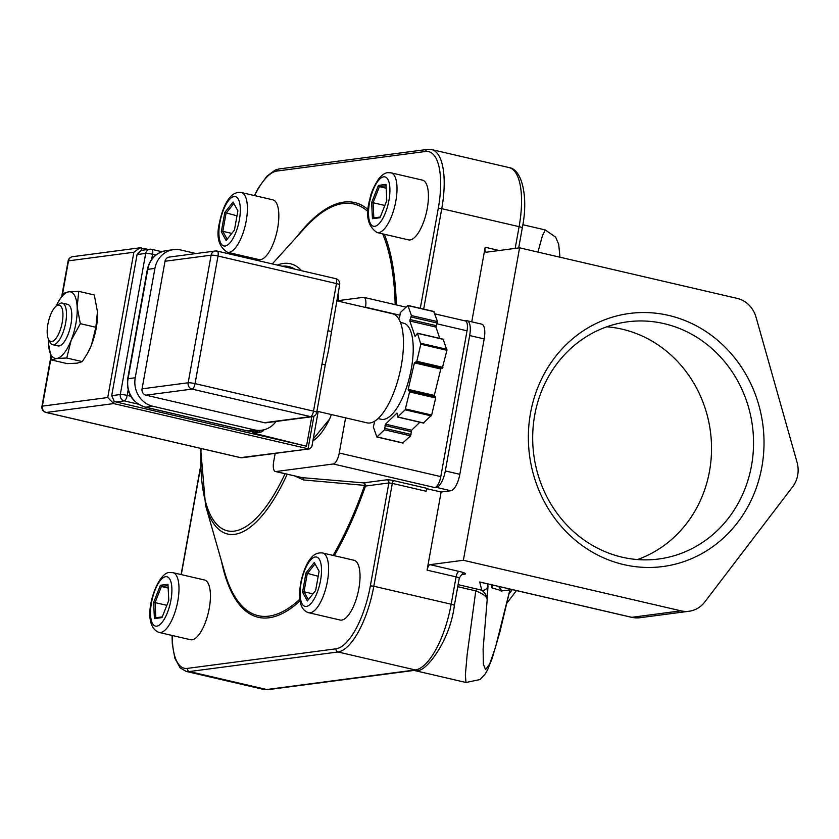 <?xml version="1.0" encoding="UTF-8"?>
<svg xmlns="http://www.w3.org/2000/svg" width="839" height="839" viewBox="0 0 839 839"><rect width="100%" height="100%" fill="white"/><g stroke="black" fill="none" stroke-linecap="round" stroke-linejoin="round"><path stroke-width="1.26" d="M623.776 564.605A127.633 117.659 82.5 0 0 761.875 466.883A127.633 117.659 82.5 0 0 668.61 315.401A127.633 117.659 82.5 0 0 530.51 413.113A127.633 117.659 82.5 0 0 623.776 564.605M622.098 557.18A119.61 110.266 82.5 0 0 658.73 558.994A119.61 110.266 82.5 0 0 753.506 445.876A119.61 110.266 82.5 0 0 664.121 323.644A119.61 110.266 82.5 0 0 627.488 321.819A119.61 110.266 82.5 0 0 532.713 434.938A119.61 110.266 82.5 0 0 622.098 557.18M637.441 559.55A119.61 110.266 82.5 0 0 711.252 439.867A119.61 110.266 82.5 0 0 622.119 329.171A119.61 110.266 82.5 0 0 606.775 326.801M51.777 341.557A18.668 6.838 -76.9 0 0 62.233 322.386A18.668 6.838 -76.9 0 0 58.342 305.102A18.668 6.838 -76.9 0 0 56.328 306.004A18.668 6.838 -76.9 0 0 48.4 321.777A18.668 6.838 -76.9 0 0 48.557 339.438A18.668 6.838 -76.9 0 0 51.777 341.557M56.328 306.004L58.919 304.085A21.342 7.813 103.1 0 1 61.226 303.057A21.342 7.813 103.1 0 1 62.306 303.11A21.342 7.813 103.1 0 1 65.4 324.232A21.342 7.813 103.1 0 1 53.727 344.724A21.342 7.813 103.1 0 1 52.647 344.672A21.342 7.813 103.1 0 1 50.046 342.302L48.557 339.438M62.306 303.11L67.623 304.347A21.342 7.813 103.1 0 1 70.717 325.469A21.342 7.813 103.1 0 1 59.045 345.962A21.342 7.813 103.1 0 1 57.964 345.909L52.647 344.672M377.11 232.571L408.53 239.87A30.676 11.232 -76.9 0 0 410.093 239.944A30.676 11.232 -76.9 0 0 426.862 210.495A30.676 11.232 -76.9 0 0 422.416 180.123L390.995 172.813L387.807 172.666C385.342 172.708 382.437 174.585 379.102 178.288C373.963 185.964 370.869 192.991 369.821 199.367C365.28 215.277 367.702 226.341 377.11 232.571A30.676 11.232 -76.9 0 0 378.662 232.634A30.676 11.232 -76.9 0 0 395.442 203.185A30.676 11.232 -76.9 0 0 390.995 172.813M308.7 612.722L340.131 620.031A30.676 11.232 -76.9 0 0 358.861 588.6A30.676 11.232 -76.9 0 0 354.016 560.274L322.596 552.974C317.74 552.429 313.786 554.243 310.734 558.396C309.056 560.158 303.917 567.374 300.666 583.189C297.971 600.567 300.645 610.414 308.7 612.722A30.676 11.232 -76.9 0 0 327.43 581.301A30.676 11.232 -76.9 0 0 322.596 552.974M159.095 632.438L190.526 639.738A30.676 11.232 -76.9 0 0 192.079 639.8A30.676 11.232 -76.9 0 0 208.859 610.362A30.676 11.232 -76.9 0 0 204.412 579.98L172.981 572.68L169.793 572.534C156.746 571.107 138.498 624.856 159.095 632.438A30.676 11.232 -76.9 0 0 160.648 632.501A30.676 11.232 -76.9 0 0 177.428 603.052A30.676 11.232 -76.9 0 0 172.981 572.68M227.495 252.277L258.926 259.576A30.676 11.232 -76.9 0 0 277.657 228.156A30.676 11.232 -76.9 0 0 272.811 199.829L241.38 192.53C236.535 191.984 232.581 193.788 229.529 197.952C227.851 199.713 222.702 206.918 219.461 222.734C216.001 236.986 218.685 246.834 227.495 252.277A30.676 11.232 -76.9 0 0 246.226 220.846A30.676 11.232 -76.9 0 0 241.38 192.53M374.813 421.105L373.334 426.904L376.868 437.004L384.482 429.778L385.5 424.167L396.973 413.082L397.759 416.962L405.153 409.82L409.579 391.907L408.173 389.348L414.414 362.868L416.805 361.284L420.821 344.221L417.476 333.356L415.053 336.397L409.82 321.012L411.414 315.548L407.89 305.438L400.276 312.674L399.731 316.901L398.682 318.841M378.095 418.567L381.21 419.29A49.344 18.07 -76.9 0 0 413.197 351.122A49.344 18.07 -76.9 0 0 403.549 323.162L400.434 322.438M336.785 300.802L392.484 313.744A56.014 20.514 103.1 0 1 400.602 369.212A56.014 20.514 103.1 0 1 369.968 422.982A56.014 20.514 103.1 0 1 367.125 422.856L316.922 411.194M66.763 358.012L71.158 340.298L80.334 323.686L77.157 306.969L78.761 291.353L94.283 294.961L97.46 311.689L95.856 327.294L91.461 345.018L87.497 353.355L82.285 361.619L77.104 363.172L67.141 363.612L51.619 360.004L56.8 358.452L66.763 358.012L82.285 361.619M97.45 311.563L97.46 311.689A34.137 12.501 -76.9 0 0 97.45 311.563A34.137 12.501 -76.9 0 0 97.418 311.007M80.334 323.686L95.856 327.294M78.761 291.353L68.798 291.794L63.617 293.356L57.985 302.386A34.137 12.501 -76.9 0 0 56.035 306.235M51.619 360.004L48.442 343.413A34.137 12.501 -76.9 0 0 56.8 358.452A34.137 12.501 -76.9 0 0 71.158 340.298A34.137 12.501 -76.9 0 0 77.157 306.969A34.137 12.501 -76.9 0 0 68.798 291.794A34.137 12.501 -76.9 0 0 57.985 302.386M48.389 339.103A34.137 12.501 103.1 0 0 48.442 343.287A34.137 12.501 -76.9 0 0 48.442 343.413L48.442 343.413M87.728 352.925A34.137 12.501 -76.9 0 0 87.917 352.59A34.137 12.501 -76.9 0 0 91.461 345.018A34.137 12.501 -76.9 0 0 97.46 311.689M172.299 635.501A61.341 22.464 -76.9 0 0 187.443 668.379L336.019 648.809A61.341 22.464 -76.9 0 0 370.366 585.811L388.866 482.96L392.316 483.39A2.664 0.975 103.1 0 1 393.806 480.653L427.649 488.518A2.664 0.975 -76.9 0 0 426.16 491.255L392.316 483.39L373.806 586.241L451.162 604.216A5.338 0.671 10.2 0 1 454.371 605.433L459.29 578.092A5.338 0.671 10.2 0 0 456.091 576.875L427.072 570.142A5.338 1.951 103.1 0 1 430.061 564.657L463.369 560.274L519.582 247.82L737.156 298.38A26.67 24.583 82.5 0 1 756.012 317.121L797.05 462.299A26.67 24.583 82.5 0 1 792.645 486.798L704.75 602.014A26.67 24.583 82.5 0 1 689.102 611.243A26.67 24.583 82.5 0 1 680.943 610.834L463.369 560.274M275.171 453.385L273.682 461.66A10.666 3.912 -76.9 0 0 275.37 471.508L302.229 477.653L363.539 482.876A2.664 1.531 -84.9 0 1 364.608 485.382L303.382 479.929L295.076 476.091M365.458 307.462L365.5 307.21A10.666 3.912 -76.9 0 0 363.811 297.352A10.666 3.912 -76.9 0 0 363.277 297.331L338.127 300.645M275.37 471.508A10.666 3.912 -76.9 0 0 275.905 471.539L333.293 463.977A10.666 3.912 -76.9 0 0 339.26 453.018L345.595 417.853M333.293 463.977L434.822 487.574A10.666 3.912 -76.9 0 0 440.8 476.615L467.029 330.807A10.666 3.912 -76.9 0 0 465.351 320.949L434.896 313.87M313.188 440.748L314.541 439.751A59.454 21.772 -76.9 0 0 329.633 418.997L331.384 414.55M275.905 471.539L302.229 477.653A2.664 1.626 -85.4 0 1 303.382 479.929M196.053 253.546L180.888 250.022A24.006 22.129 82.5 0 0 173.537 249.655A24.006 22.129 82.5 0 0 154.911 268.396L135.236 377.76A24.006 22.129 82.5 0 0 152.782 406.254L254.311 429.851A24.006 22.129 82.5 0 0 261.663 430.208A24.006 22.129 82.5 0 0 276.073 421.461M339.669 284.778A5.338 5.338 0 0 0 335.631 278.632A5.338 1.951 -76.9 0 1 336.47 283.561A5.338 0.671 -169.8 0 1 339.669 284.778L330.052 340.246A56.014 20.514 103.1 0 1 326.927 357.508L325.196 365.238A5.338 0.671 -169.8 0 0 321.987 364.032L336.47 283.561L218.014 256.031L195.057 383.622L313.513 411.152A5.338 1.951 -76.9 0 1 310.524 416.626A5.338 4.919 82.5 0 0 312.16 416.71L266.047 422.783A5.338 4.919 -97.5 0 1 264.411 422.699L310.524 416.626L192.068 389.097L145.955 395.169L264.411 422.699M145.955 395.169A5.338 4.919 -97.5 0 1 142.064 388.835L188.177 382.762L211.124 255.182L165.021 261.254L142.064 388.835M165.021 261.254A5.338 4.919 -97.5 0 1 169.153 257.091L215.266 251.018A5.338 4.919 82.5 0 0 211.124 255.182A5.338 0.671 -169.8 0 1 218.014 256.031A5.338 1.951 -76.9 0 0 217.175 251.102A5.338 1.951 -76.9 0 0 216.902 251.092A5.338 4.919 82.5 0 0 215.266 251.018A5.338 5.338 0 0 1 217.175 251.102L335.631 278.632A5.338 1.951 -76.9 0 0 335.359 278.621M331.195 331.898A5.338 0.671 -169.8 0 0 327.986 330.681M419.888 422.237L411.603 430.239L410.586 435.85L402.825 442.898M433.773 311.605L437.528 321.61L435.934 327.074L439.783 338.39M443.191 339.334L446.935 350.293L442.289 368.29L416.186 362.217L442.289 368.29M441.052 368.006L434.287 395.41L435.682 397.98L431.666 415.032L423.496 422.94M311.793 416.752L306.497 446.222L252.654 432.893L258.611 432.106L254.5 431.152L261.663 430.208M260.331 430.386A5.338 1.951 -76.9 0 1 258.611 432.106A5.338 4.919 82.5 0 0 260.237 432.19L252.654 432.893M306.497 446.222L116.002 401.954A5.338 4.919 -97.5 0 1 114.146 401.073L113.685 403.59L107.738 397.529L133.883 252.235L139.956 247.809L148.409 249.435M45.663 412.285A5.338 1.951 -76.9 0 0 45.988 412.452A5.338 1.951 -76.9 0 0 46.26 412.473L113.685 403.59L308.049 448.76L313.922 416.154M137.082 254.553L111.692 395.672L120.302 394.54L145.692 253.42L137.082 254.553L141.256 250.4A5.338 4.919 -97.5 0 1 141.634 250.326L149.824 249.246A5.338 4.919 82.5 0 0 145.692 253.42A5.338 0.671 -169.8 0 1 152.572 254.269L151.649 259.419M337.97 294.195L338.683 297.551L338.044 301.096M318.18 411.488L311.846 446.684L309.57 448.855L240.625 457.643L46.26 412.473A5.338 4.919 -97.5 0 1 42.37 406.139L107.738 397.529M114.146 401.073L111.692 395.672M312.884 440.947L313.356 438.294M313.755 438.388L329.633 418.997M237.888 210.841L233.819 203.458L226.048 213.295L222.807 231.333L221.318 231.763L224.779 212.519L233.064 202.031L237.898 210.788L234.438 230.033L226.142 240.52L221.318 231.763M231.763 233.41L222.807 231.333L227.159 239.23M236.986 215.833L224.779 212.519M233.819 203.458L233.064 202.031M160.417 585.265L167.989 584.269L168.775 600.441L161.99 617.598L154.418 618.595L153.631 602.433L160.417 585.265L161.434 586.503L155.068 602.591L153.631 602.433M166.846 605.328L155.068 602.591L155.813 617.745L154.418 618.595M155.813 617.745L162.273 616.896M168.052 585.632L161.434 586.503L168.178 588.066M302.522 592.208L305.983 572.964L314.279 562.487L319.103 571.244L315.642 590.488L307.347 600.965L302.522 592.208L304.012 591.778L308.364 599.686M314.279 562.487L315.024 563.913L307.252 573.74L304.012 591.778L312.968 593.865M319.093 571.286L315.024 563.913M305.983 572.964L318.191 576.288M386.066 185.765L379.438 186.636L378.431 185.409L386.003 184.402L386.789 200.573L380.004 217.731L372.432 218.727L373.816 217.888L380.277 217.028M372.432 218.727L371.646 202.566L378.431 185.409M371.646 202.566L373.082 202.734L373.816 217.888M386.181 188.209L379.438 186.636L373.082 202.734L384.849 205.461M502.278 590.876L491.916 587.877A5.338 5.286 165.5 0 1 493.269 585.182M498.67 586.44L501.848 590.929L501.177 591.128M519.582 247.82L486.284 252.203A5.338 1.951 103.1 0 1 486.012 252.193A5.338 1.951 103.1 0 1 485.173 247.264L499.132 250.504M458.115 584.626L481.806 590.236L479.667 581.972L481.198 582.329M509.892 589.869L495.461 647.467L489.651 664.037L485.529 669.637L483.358 664.11L483.117 648.956L487.134 600.294C487.312 596.592 485.54 593.236 481.806 590.236A5.338 5.286 -14.5 0 0 487.994 585.937L487.134 600.294C487.816 597.378 484.03 594.232 475.776 590.866L457.737 586.681M477.506 589.135A5.338 1.951 -76.9 0 0 475.776 590.866L467.145 654.745L465.362 674.955L465.991 682.485L414.047 670.413M559.623 257.122L552.377 255.434M537.946 252.078L542.424 235.717L545.298 229.949M471.749 321.83L485.173 247.264M434.822 487.574L436.364 487.365A16.004 5.863 -76.9 0 0 445.32 470.941L469.683 335.537A16.004 5.863 -76.9 0 0 467.155 320.76A16.004 5.863 -76.9 0 0 466.348 320.729L465.089 320.886M427.208 488.791L441.136 492.021L450.868 490.742A16.004 5.863 -76.9 0 0 459.824 474.308L484.187 338.914A16.004 5.863 -76.9 0 0 481.659 324.137L467.155 320.76M427.072 570.142L441.136 492.021M383.664 176.83A25.338 9.281 -76.9 0 0 369.475 202.849A25.338 9.281 -76.9 0 0 374.76 226.31A25.338 9.281 -76.9 0 0 388.95 200.29A25.338 9.281 -76.9 0 0 383.664 176.83M320.55 580.441A25.338 9.281 -76.9 0 0 315.265 556.991A25.338 9.281 -76.9 0 0 301.075 583.011A25.338 9.281 -76.9 0 0 306.361 606.461A25.338 9.281 -76.9 0 0 320.55 580.441M156.757 626.167A25.338 9.281 -76.9 0 0 170.936 600.147A25.338 9.281 -76.9 0 0 165.661 576.697A25.338 9.281 -76.9 0 0 151.471 602.717A25.338 9.281 -76.9 0 0 156.757 626.167M219.87 222.555A25.338 9.281 -76.9 0 0 225.156 246.016A25.338 9.281 -76.9 0 0 239.346 219.996A25.338 9.281 -76.9 0 0 234.06 196.536A25.338 9.281 -76.9 0 0 219.87 222.555M277.289 265.082A138.75 50.812 103.1 0 1 301.641 270.735M294.888 269.172A135.645 49.669 -76.9 0 0 282.24 266.225M420.297 308.322L438.294 208.261A61.341 22.464 -76.9 0 0 425.509 151.481A2.664 2.454 82.5 0 1 427.575 149.394L431.634 149.573A64.016 23.44 103.1 0 1 441.744 208.691L519.1 226.666A64.016 23.44 -76.9 0 0 509 167.559C522.309 169.237 528.539 197.689 522.298 227.883A5.338 0.671 -169.8 0 0 519.1 226.666L515.188 248.396M438.294 208.261L441.744 208.691L423.674 309.109M333.104 555.418A211.344 77.387 -76.9 0 0 364.608 485.382A2.664 0.713 19.3 0 1 365.489 486.043A2.664 2.454 -97.5 0 0 363.539 482.876L386.926 479.793A2.664 2.454 -97.5 0 1 388.866 482.96L365.489 486.043A212.896 77.954 103.1 0 1 334.268 555.691M300.1 600.818A212.896 77.954 103.1 0 1 221.454 561.06M296.817 236.787A212.896 77.954 103.1 0 1 368.195 209.677M384.325 234.249A212.896 77.954 103.1 0 1 396.302 304.903M425.509 151.481L276.922 171.051A61.341 22.464 -76.9 0 0 254.637 195.602M238.821 254.909L238.612 256.084M200.427 468.309L181.297 574.61M287.179 474.255A138.75 50.812 103.1 0 1 205.545 505.351L224.569 571.967A211.344 77.387 -76.9 0 0 299.869 599.161M395.179 304.641A211.344 77.387 -76.9 0 0 382.657 233.861M368.069 211.711A211.344 77.387 -76.9 0 0 304.421 228.376L272.297 263.918M201.077 448.498A135.645 49.669 -76.9 0 0 226.289 530.521A135.645 49.669 -76.9 0 0 285.019 473.752M370.366 585.811L373.806 586.241A64.016 23.44 103.1 0 1 337.97 651.976L189.383 671.546L266.75 689.522A5.338 4.919 82.5 0 0 268.375 689.606L263.498 689.385A64.016 23.44 -76.9 0 0 266.75 689.522L415.326 669.952A5.338 4.919 82.5 0 0 416.962 670.036C423.422 674.283 449.798 643.219 454.371 605.433M187.443 668.379A2.664 2.454 -97.5 0 0 189.383 671.546A64.016 23.44 103.1 0 1 186.143 671.399L263.498 689.385M336.019 648.809A2.664 2.454 -97.5 0 0 337.97 651.976L415.326 669.952A64.016 23.44 -76.9 0 0 451.162 604.216L456.091 576.875A5.338 1.951 -76.9 0 1 459.069 571.401A10.666 1.353 -169.8 0 1 464.649 574.191L461.765 574.568M393.806 480.653A5.338 0.671 -169.8 0 0 386.926 479.793M365.5 307.21L399.773 315.17M436.983 323.823L467.029 330.807M339.26 453.018L440.8 476.615M254.395 195.55L258.37 187.936L266.959 176.148L275.213 170.044L278.988 168.964A2.664 2.454 82.5 0 0 276.922 171.051M152.782 406.254L145.608 407.198L247.138 430.795L254.311 429.851M154.911 268.396L147.748 269.34L128.063 378.704L135.236 377.76M325.196 365.238L316.712 412.358A5.338 0.671 -169.8 0 0 313.513 411.152L321.987 364.032M246.624 430.669A5.338 1.951 103.1 0 0 246.865 430.785L254.49 431.152A24.006 22.129 82.5 0 1 247.138 430.795A5.338 1.951 103.1 0 1 246.865 430.785L145.336 407.188C132.237 402.689 126.343 393.25 127.654 378.882A5.338 0.671 10.2 0 1 128.063 378.704A24.006 22.129 82.5 0 0 145.608 407.198A5.338 1.951 103.1 0 1 145.336 407.188A5.338 1.951 103.1 0 1 145.074 407.062M147.328 269.518C149.762 258.884 156.106 252.57 166.363 250.599A24.006 22.129 82.5 0 0 147.748 269.34A5.338 0.671 10.2 0 0 147.328 269.518L127.654 378.882M188.177 382.762A5.338 4.919 82.5 0 0 192.068 389.097A5.338 1.951 103.1 0 0 195.057 383.622A5.338 0.671 -169.8 0 0 188.177 382.762M410.586 435.85L384.482 429.778M377.089 436.92L403.192 442.982M434.162 311.699L408.048 305.627M411.414 315.548L437.528 321.61M437.329 323.067L411.225 317.006M410.019 319.554L436.133 325.616M435.934 327.074L409.82 321.012M443.579 339.428L417.476 333.356M420.842 343.277L446.956 349.339M446.935 350.293L420.821 344.221M416.805 361.284L442.908 367.346M440.527 368.94L414.414 362.868M408.173 389.348L434.287 395.41M434.413 396.553L408.31 390.481M409.442 390.775L435.556 396.847M435.682 397.98L409.579 391.907M405.552 408.971L431.666 415.032M397.759 416.962L423.863 423.024M431.256 415.882L405.153 409.82M385.5 424.167L411.603 430.239M411.131 431.624L385.017 425.551M384.954 428.393L411.058 434.466M128.147 390.051L127.182 395.4L130.727 396.218M155.886 255.035L152.572 254.269A5.338 1.951 103.1 0 0 151.733 249.34L161.875 251.7M133.883 252.235L68.504 260.845L62.317 295.255M51.032 357.991L42.37 406.139A5.338 0.671 10.2 0 0 41.95 406.317A5.338 5.338 0 0 0 45.988 412.452L240.353 457.633A5.338 1.951 -76.9 0 0 240.625 457.643A5.338 4.919 -97.5 0 0 242.261 457.716L309.57 448.855M141.707 247.883L141.256 250.4M138.225 404.136L124.193 400.874L116.002 401.954M240.111 457.517A5.338 1.951 -76.9 0 0 240.353 457.633A5.338 5.338 0 0 0 242.261 457.716M72.647 256.682A5.338 5.338 0 0 0 68.095 261.023A5.338 0.671 -169.8 0 1 68.504 260.845A5.338 4.919 -97.5 0 1 72.647 256.682L139.956 247.809M151.46 249.33A5.338 1.951 103.1 0 1 151.733 249.34A5.338 5.338 0 0 0 149.824 249.246A5.338 4.919 82.5 0 1 151.46 249.33M127.182 395.4A5.338 1.951 103.1 0 1 124.193 400.874A5.338 4.919 82.5 0 1 120.302 394.54A5.338 0.671 10.2 0 1 127.182 395.4M631.232 617.2A5.338 1.951 -76.9 0 0 631.484 617.305A5.338 1.951 -76.9 0 0 631.757 617.315L680.943 610.834M480.432 582.203L631.484 617.305L639.916 617.724A26.67 24.583 -97.5 0 1 631.757 617.315L479.667 581.972M491.916 587.877L491.088 584.678M487.449 583.829L487.994 585.937M464.649 574.191A5.338 4.919 82.5 0 0 463.013 574.107C462.876 573.11 461.639 574.432 459.29 578.092M430.061 564.657L459.069 571.401M509.021 593.97L512.346 589.618M469.683 335.537L484.187 338.914M445.32 470.941L459.824 474.308M436.364 487.365L450.868 490.742M87.917 352.59L87.497 353.355M431.634 149.573L509 167.559M363.811 297.352L405.992 307.158M172.058 635.448L172.299 643.943L174.848 658.237L180.133 667.854L186.143 671.399M238.643 254.867L238.423 256.042M200.395 467.396L181.119 574.568M427.575 149.394L278.988 168.964M200.626 448.393L205.545 505.351M166.363 250.599L173.537 249.655M312.16 416.71A5.338 5.338 0 0 0 316.712 412.358M433.994 311.51L407.89 305.438M443.422 339.239L417.319 333.167M423.653 423.118L397.539 417.046M402.972 443.076L376.868 437.004M41.95 406.317L50.791 357.162M61.792 296.041L68.095 261.023M260.237 432.19A5.338 5.338 0 0 0 264.054 429.746M639.916 617.724L689.102 611.243M522.298 227.883L518.691 247.935M416.962 670.036L268.375 689.606M506.955 603.052L516.478 590.583M559.98 257.206L558.69 244.254L555.638 237.154L545.256 229.938L522.833 224.726M509.934 589.859L500.013 631.526L492.115 658.521L487.595 669.816L485.288 673.895L480.013 679.559L465.991 682.485M501.848 590.929L512.147 589.576"/></g></svg>
